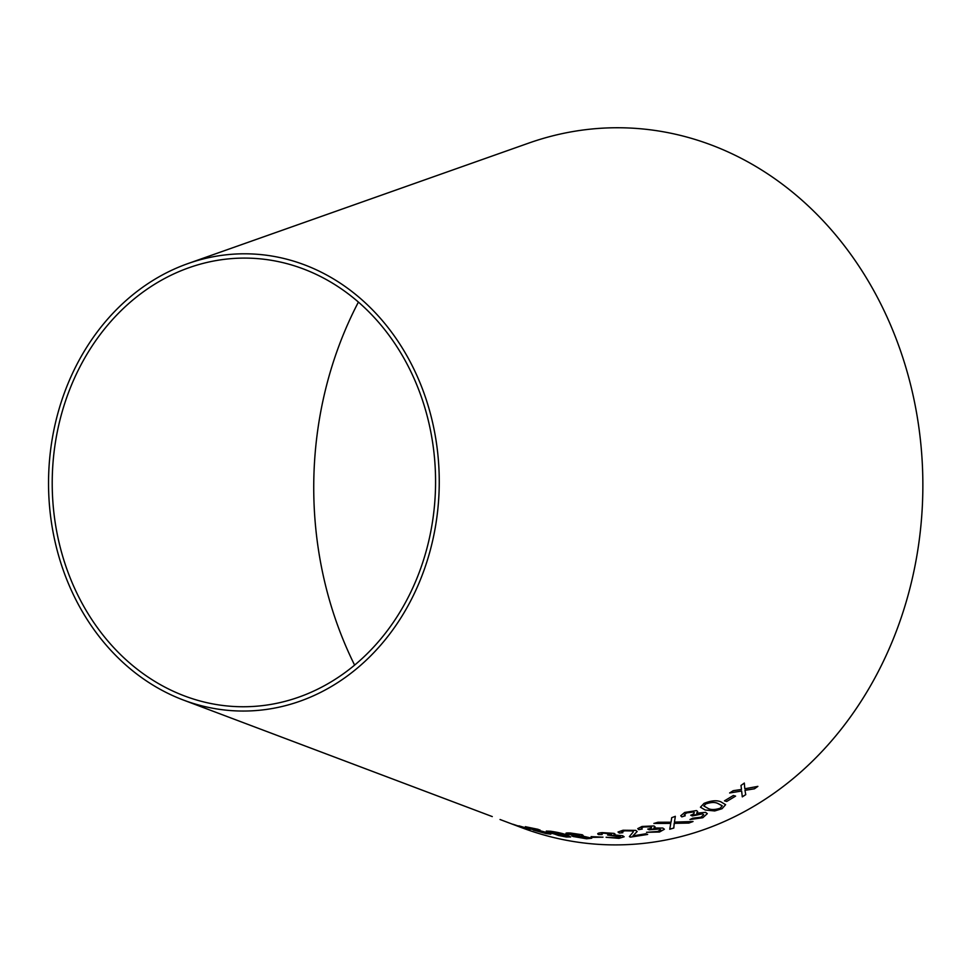 <?xml version="1.0" encoding="UTF-8"?>
<svg xmlns="http://www.w3.org/2000/svg" width="971" height="971" viewBox="0 0 971 971"><rect width="100%" height="100%" fill="white"/><g stroke="black" fill="none" stroke-linecap="round" stroke-linejoin="round"><path stroke-width="1.46" d="M354.609 665.111A354.281 302.721 90.6 0 1 358.408 302.09M187.961 263.578A228.634 195.353 90.6 0 1 246.294 253.807A228.634 195.353 90.6 0 1 436.647 518.902A228.634 195.353 90.6 0 1 183.398 700.042A228.634 195.353 90.6 0 1 48.55 480.378A228.634 195.353 90.6 0 1 187.961 263.578L528.734 143.101A358.578 306.399 90.6 0 1 620.214 127.759A358.578 306.399 90.6 0 1 918.772 543.542A358.578 306.399 90.6 0 1 521.561 827.632L500.041 819.512M757.865 786.389L744.806 788.768L744.32 783.099L740.994 785.442L741.492 789.459L733.214 790.685L729.658 792.979L741.626 791.025L742.305 796.863L745.752 794.654L744.975 790.333L754.443 788.804L757.865 786.389M735.581 796.123L733.348 795.504L724.487 800.844L726.721 801.463L735.581 796.123L726.721 801.463L724.475 800.796M705.152 810.008L714.717 810.955L722.048 808.709L725.604 804.692L720.895 801.84C716.695 800.019 711.075 800.541 704.048 803.381L700.443 807.204L705.152 810.008L714.717 810.955M684.689 812.448L680.744 815.761L681.812 816.878L685.247 815.761L684.312 814.887L686.546 812.933L693.33 811.974L694.289 812.642L693.33 811.974C694.896 812.763 694.204 813.783 691.243 815.057L692.299 815.968L702.446 813.856L703.659 814.742L701.05 817.194L692.748 818.201L689.993 819.524L702.822 817.728L707.301 813.649L705.589 812.363L696.668 813.176L697.688 811.489L696.474 810.591L684.689 812.448M669.735 829.198L673.789 828.008L674.19 823.299L688.864 823.02L693.003 821.539L674.457 822.097L675.331 816.332L671.701 817.679L671.046 822.206L657.925 822.255L653.92 823.444L670.743 823.408L669.747 829.246L673.801 828.057L674.202 823.347L688.876 823.068L693.003 821.49M674.262 824.112L674.19 823.299M642.232 829.052C640.714 828.384 641.236 827.693 643.809 826.989L650.667 826.794C652.148 827.523 651.347 828.263 648.276 829.003L649.223 829.792L659.54 828.979L660.668 829.792L657.804 831.455L646.552 832.317L659.515 832.013L664.407 829.246L662.829 828.057L653.859 827.996L655.061 826.782L653.944 825.957L642.025 826.455L637.753 828.639L638.712 829.61L642.232 829.052L641.382 828.287M650.667 826.794L651.553 827.401L650.667 826.794M619.328 833.057L622.836 832.693L621.695 831.929L624.656 830.812L632.412 830.958L633.359 831.783L629.39 836.614L630.397 837.136L647.657 834.441L645.715 833.786L632.922 835.885L637.158 831.516L635.75 830.375L623.079 830.229L618.017 832.013L619.328 833.057L622.836 832.645M629.39 836.565L630.397 837.136M602.129 834.526C600.697 833.895 601.28 833.446 603.901 833.191L610.735 833.688C612.131 834.368 611.269 834.842 608.137 835.084L619.34 836.128C621.149 836.881 620.493 837.439 617.362 837.779L606.11 837.305L619.013 838.361L624.147 836.771L622.69 835.752L613.793 834.878L615.104 834.101L614.073 833.373L602.178 832.62C597.978 832.984 596.777 833.628 598.573 834.575L602.129 834.526L601.365 833.834M598.573 834.526L597.723 833.761L598.573 834.575L602.141 834.477C600.697 833.846 601.28 833.397 603.901 833.142L603.901 833.191M607.603 835.06L620.372 836.832M603.901 833.142L611.548 834.223M602.991 837.196L591.121 836.638L593.075 837.342L602.991 837.196M582.139 834.744L570.402 833.009C566.008 832.778 564.867 833.106 566.979 833.992L574.128 835.424C571.458 835.412 571.142 835.776 573.157 836.504L586.581 838.786L591.776 838.216L581.459 835.776L582.139 834.744L583.11 835.363M573.157 836.456L586.581 838.786L591.776 838.191M566.991 833.943L574.128 835.424M549.974 832.875L566.214 836.99L570.669 836.978L567.028 835.084C563.532 833.64 558.094 832.353 550.703 831.249L546.285 831.103L558.713 835.57M525.408 826.661L530.749 828.967L546.066 832.608C548.166 833.458 547.583 833.555 544.318 832.948L533.37 830.071L545.848 833.506L550.775 834.162L549.246 833.203L529.693 827.935L538.189 829.343L525.396 826.709L530.736 829.016L547.304 833.264M533.382 830.023L550.885 834.065M530.348 829.246L518.866 825.884L530.348 829.246M183.398 700.042L492.273 816.587M246.246 258.104A224.325 191.675 90.6 0 1 433.017 518.223A224.325 191.675 90.6 0 1 184.526 695.952A224.325 191.675 90.6 0 1 52.228 480.414A224.325 191.675 90.6 0 1 189.017 267.705A224.325 191.675 90.6 0 1 246.246 258.104M512.955 824.245L521.84 827.183M518.878 825.836L530.372 829.198M539.985 829.962L529.693 827.935M546.066 832.608L547.316 833.239M546.297 831.079L549.974 832.827M558.726 835.521L566.214 836.99M566.227 836.941L570.669 836.953M549.768 831.734L563.714 834.696C567.647 835.958 567.962 836.517 564.697 836.371L549.768 831.734L563.702 834.744C567.634 836.007 567.962 836.565 564.685 836.419L567.173 836.359M581.459 835.776L582.139 834.696M570.195 834.15L572.04 833.531L578.825 834.611L579.517 835.096L577.029 835.363L569.528 833.81M576.458 836.699C574.759 836.031 575.451 835.752 578.534 835.873L587.164 837.293C588.875 837.997 588.159 838.313 585.028 838.228L575.512 836.14M578.534 835.873L587.176 837.233M576.458 836.759C574.759 836.08 575.451 835.8 578.534 835.922M572.04 833.531L578.825 834.659M570.195 834.21L572.028 833.579M591.133 836.589L593.075 837.293L602.991 837.148M610.735 833.64L611.548 834.174M619.34 836.08L620.372 836.784M606.11 837.245L619.013 838.361M619.013 838.301L624.147 836.747M615.104 834.077L613.793 834.878M618.017 831.989L619.328 833.009M621.695 831.88L624.656 830.812M624.656 830.763L632.412 830.909L633.359 831.734M630.397 837.087L647.645 834.392M637.158 831.492L632.922 835.885M637.753 828.615L638.712 829.61M638.7 829.562L642.232 829.003C640.714 828.324 641.236 827.644 643.809 826.94L643.809 826.989M643.809 826.94L650.655 826.746M647.73 829.064L649.223 829.792M649.211 829.744L651.213 829.185M651.213 829.137L659.54 828.979M659.54 828.931L660.668 829.744M646.552 832.268L659.515 832.013M659.503 831.965L664.395 829.222M655.049 826.758L653.859 827.996M675.318 816.295L674.457 822.097M653.908 823.396L670.743 823.408M680.744 815.737L681.812 816.878L685.235 815.713M684.312 814.887L686.533 812.897L693.318 811.938M690.721 815.203L692.299 815.968M692.287 815.919L694.192 814.972M694.18 814.924L702.446 813.856M702.434 813.807L703.659 814.693M689.98 819.475L702.822 817.728L707.301 813.625M697.676 811.477L696.668 813.176M700.443 807.18L705.14 809.96M714.705 810.906L722.048 808.709M722.036 808.661L725.592 804.668M703.805 805.979L705.796 803.891C710.978 802.119 714.996 801.973 717.86 803.454L722.218 805.748L720.276 808.188C715.057 809.863 711.039 809.972 708.223 808.503L703.805 805.979L705.808 803.927C711.027 802.167 715.044 802.022 717.872 803.503L722.23 805.796M742.293 796.827L745.74 794.618L744.963 790.285L754.431 788.755L757.853 786.34M744.308 783.051L744.806 788.768M729.634 792.931L741.626 791.025"/></g></svg>
